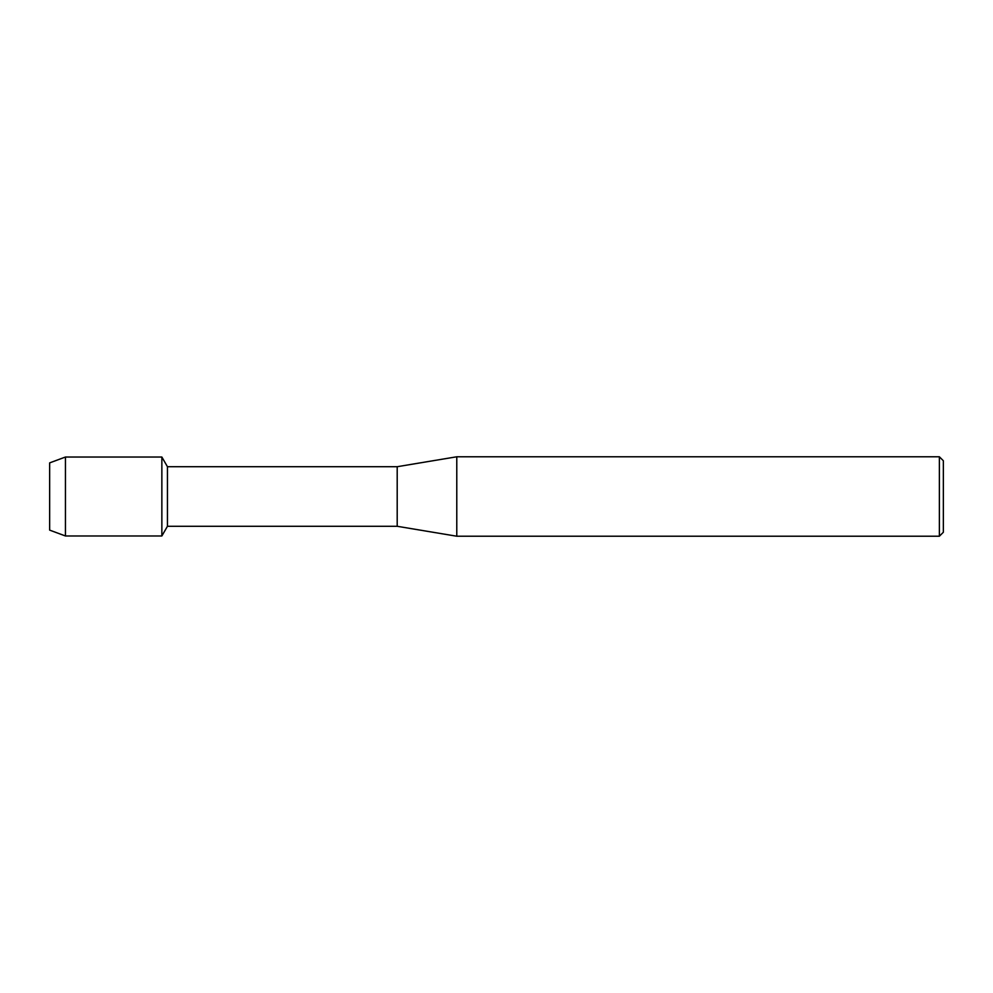 <?xml version="1.0" encoding="UTF-8"?>
<svg xmlns="http://www.w3.org/2000/svg" width="993" height="993" viewBox="0 0 993 993"><rect width="100%" height="100%" fill="white"/><g stroke="black" fill="none" stroke-linecap="round" stroke-linejoin="round"><path stroke-width="1.49" d="M49.65 530.113L49.65 462.887L65.439 457.028L161.859 457.028L167.445 466.71L397.2 466.71L456.78 456.78L939.378 456.78L943.35 460.752L943.35 532.248L939.378 536.22L456.78 536.22L397.2 526.29L167.445 526.29L161.859 535.972L161.859 457.028L161.859 535.972L65.439 535.972L49.65 530.113L49.65 462.887M167.445 526.29L167.445 466.71M397.2 526.29L397.2 466.71M456.78 536.22L456.78 456.78M939.378 536.22L939.378 456.78M65.439 535.972L65.439 457.028"/></g></svg>

